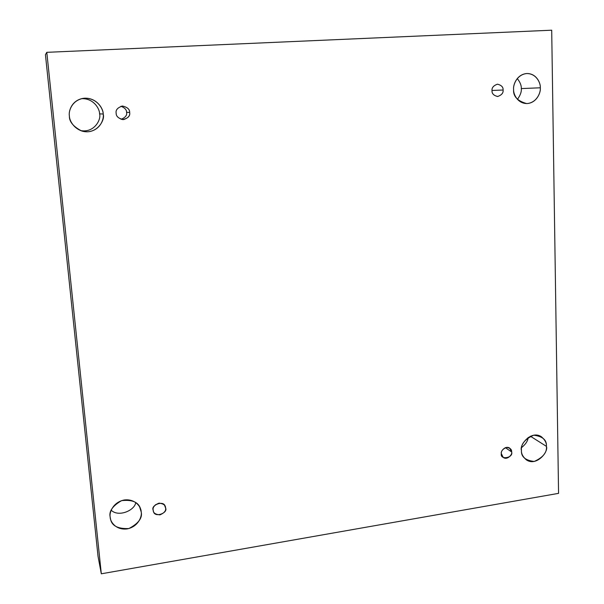 <?xml version="1.0" encoding="UTF-8"?>
<svg xmlns="http://www.w3.org/2000/svg" width="604" height="604" viewBox="0 0 604 604"><rect width="100%" height="100%" fill="white"/><g stroke="black" fill="none" stroke-linecap="round" stroke-linejoin="round"><path stroke-width="0.91" d="M110.162 517.009L110.449 518.715C111.612 525.744 117.757 529.013 128.901 528.53C138.49 523.472 142.597 517.953 141.215 511.973L139.547 506.703L141.215 511.973C142.159 516.261 138.459 526.612 127.172 528.908C115.787 530.38 110.071 521.501 110.162 517.009C109.165 512.698 112.933 502.196 124.318 499.976C135.772 498.594 141.328 507.534 141.215 511.973L140.657 509.232C138.829 502.301 132.472 499.433 121.593 500.641C112.608 505.865 108.795 511.324 110.162 517.009M135.749 502.513C134.768 510.576 118.271 517.447 111.181 510.176C118.271 517.447 134.768 510.576 135.749 502.513M521.456 450.388C521.192 453.551 522.792 456.692 526.258 459.795C536.352 466.922 548.809 451.724 546.409 446.348L530.365 436.209L546.409 446.348C547.141 452.388 543.087 457.424 534.23 461.464C525.231 460.376 520.973 456.684 521.456 450.388C520.693 444.28 524.778 439.214 533.717 435.19C542.717 436.367 546.945 440.082 546.409 446.348C546.726 443.034 544.997 439.788 541.222 436.616C530.939 430.078 519.153 445.148 521.456 450.388M528.175 437.455C527.873 440.882 525.714 444.227 521.69 447.496C525.714 444.227 527.873 440.882 528.175 437.455M69.392 116.051C69.188 121.661 73.303 126.651 81.729 131.008C96.67 135.462 105.466 119.818 103.178 114.02L99.577 113.854C101.449 119.169 94.367 133.378 80.362 130.517C94.367 133.378 101.449 119.169 99.577 113.854C99.781 109.045 93.658 98.044 81.457 98.686C93.658 98.044 99.781 109.045 99.577 113.854L103.178 114.02C104.235 119.056 100.279 130.494 88.01 131.77C75.621 132.095 69.324 121.2 69.392 116.051C68.275 110.977 72.306 99.366 84.696 98.188C97.161 97.999 103.276 108.931 103.178 114.02C103.586 108.811 96.127 96.512 82.861 98.392C71.499 100.566 68.441 111.325 69.392 116.051M513.596 89.392C513.015 96.255 517.371 100.981 526.673 103.571C536.813 103.178 540.973 92.253 540.316 87.791L521.29 88.584C521.652 91.733 520.354 95.334 517.401 99.388C520.354 95.334 521.652 91.733 521.29 88.584C521.501 85.534 520.157 82.189 517.266 78.55C520.157 82.189 521.501 85.534 521.29 88.584L540.316 87.791C540.844 92.291 537.039 102.491 527.292 103.548C517.515 103.76 513.226 93.99 513.596 89.392C513.023 84.862 516.888 74.526 526.711 73.545C536.533 73.439 540.693 83.246 540.316 87.791C540.769 83.329 536.511 73.129 526.529 73.552C516.73 74.511 512.992 85.005 513.596 89.392M492.026 90.683C491.792 93.537 493.634 95.477 497.553 96.512C501.622 95.153 503.464 92.986 503.094 90.019L492.026 90.472L503.094 90.019C503.442 92.895 501.652 95.055 497.719 96.504C493.725 95.545 491.822 93.605 492.026 90.683C491.671 87.799 493.468 85.632 497.417 84.183C501.418 85.164 503.306 87.112 503.094 90.019C503.336 87.112 501.448 85.164 497.439 84.183C493.453 85.609 491.648 87.776 492.026 90.683M116.164 113.242C116.059 116.051 118.18 118.165 122.529 119.592C127.957 118.444 130.336 116.059 129.671 112.427L126.576 112.359C127.21 115.251 125.375 117.569 121.072 119.298C125.375 117.569 127.21 115.251 126.576 112.359L129.671 112.427C130.305 115.59 128.267 117.984 123.556 119.607C118.588 118.58 116.119 116.459 116.164 113.242C115.523 110.064 117.569 107.663 122.302 106.047C127.27 107.097 129.732 109.226 129.671 112.427C129.769 109.279 127.361 107.15 122.461 106.04C117.591 107.588 115.485 109.988 116.164 113.242M153.159 510.04L153.431 511.309C154.473 518.308 168.29 512.917 165.594 508.024L164.567 505.329L165.594 508.024C166.16 510.72 164.265 513.007 159.924 514.872C155.364 514.457 153.106 512.849 153.159 510.04C152.585 507.337 154.488 505.042 158.844 503.177C163.412 503.608 165.662 505.231 165.594 508.024L165.262 506.597C163.963 499.689 150.487 505.306 153.159 510.04M159.758 503.094L155.326 504.846L159.758 503.094M501.335 453.649L503.253 457.447C507.39 460.512 512.705 454.223 511.656 451.973L505.397 447.67L511.656 451.973C513.551 458.043 499.765 460.301 501.335 453.649C501.01 451.15 502.687 449.074 506.371 447.413C510.093 447.881 511.86 449.399 511.656 451.973L509.67 448.115C505.488 445.156 500.301 451.422 501.335 453.649M98.029 556.314L45.436 54.707L46.795 52.329L551.701 30.2L558.564 493.355L101.313 573.8L98.029 556.314L101.313 573.8L46.795 52.329L45.436 54.707L98.029 556.314M508.281 447.489L510.448 448.787M551.701 30.2L46.795 52.329L101.313 573.8L558.564 493.355L551.701 30.2M121.004 106.251C124.839 107.829 126.697 109.868 126.576 112.359C126.697 109.868 124.839 107.829 121.004 106.251"/></g></svg>
